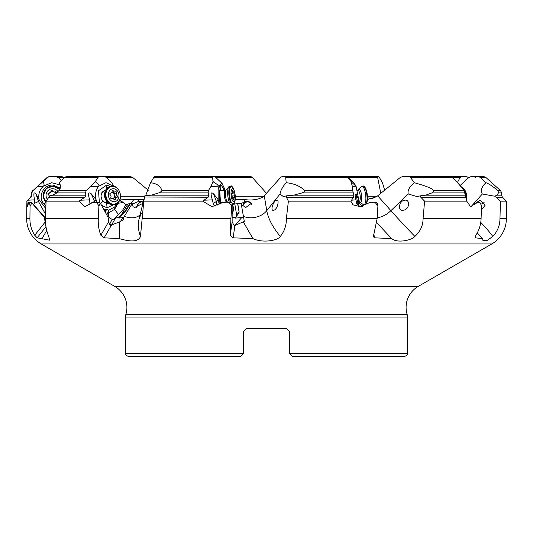 <?xml version="1.0" encoding="UTF-8"?>
<svg xmlns="http://www.w3.org/2000/svg" width="533" height="533" viewBox="0 0 533 533"><rect width="100%" height="100%" fill="white"/><g stroke="black" fill="none" stroke-linecap="round" stroke-linejoin="round"><path stroke-width="0.8" d="M142.937 203.306L134.849 207.437L133.03 206.731L132.324 203.433L123.729 217.317L123.449 219.636L119.525 221.941L110.531 225.359L108.479 221.994L108.099 217.337L100.284 203.04L98.918 205.985L97.026 202.933L95.28 202.207L92.442 202.6L84.894 206.684L79.017 201.161L84.894 197.23L85.96 195.171L85.453 192.873L86.153 190.707L95.2 181.82L98.032 177.302L99.438 176.556L66.392 176.556L64.766 177.302L59.21 182.706L60.829 186.124L58.77 190.707L56.591 192.873L52.88 195.171L49.769 195.858L46.105 201.161L45.312 218.723C45.418 225.472 46.564 231.369 48.75 236.425L49.589 240.17L37.163 237.838L34.765 235.266C31.5 230.269 29.888 224.759 29.915 218.723L26.65 218.723A29.128 29.128 0 0 0 41.214 243.954L114.808 286.441A24.192 24.192 0 0 1 125.835 314.51A8.741 8.741 0 0 0 125.448 317.075L125.448 353.532C124.709 354.238 125.681 355.211 128.36 356.444L206.051 356.444M234.94 199.715L243.921 199.462L244.714 201.487L247.392 201.407L251.283 203.373L245.833 207.437L241.536 204.639L241.149 203.433L244.307 221.422L234.906 225.439L234.06 225.359L232.135 221.994L232.161 203.04L231.788 205.985L229.157 202.933L226.705 202.207L222.681 202.6L211.901 206.677L202.747 201.161L208.09 197.23L208.923 195.171L208.156 192.873L208.33 190.707L210.921 186.517L212.96 181.82L212.647 177.302L212.987 176.556L154.343 176.556L150.539 182.706C156.955 183.565 160.739 186.23 161.899 190.707C161.999 191.081 160.986 191.807 158.874 192.873L151.339 195.171L144.789 195.858L143.81 201.161L140.459 236.425C138.687 241.582 131.644 242.302 119.332 238.584L104.142 237.838L100.87 235.266C98.872 230.263 98.005 224.753 98.285 218.723L45.312 218.723M344.791 176.556L285.128 176.556L285.721 177.302L286.161 182.706C294.209 183.565 300.485 186.23 304.976 190.707C305.442 191.081 304.536 191.807 302.264 192.873L293.783 195.171L286.301 195.858L286.421 197.23L288.38 201.161L286.361 218.723C286.434 225.472 284.422 231.375 280.318 236.425C278.153 240.576 262.596 243.301 252.889 238.584L233.134 237.838L230.236 235.266L230.902 218.723L142.071 218.723M373.5 202.194L374.859 202.08L377.157 203.04L377.91 205.985L375.545 202.933L373.333 202.207L369.655 202.6L360.075 206.644L352.973 204.825L350.834 201.161L353.599 197.23L353.885 195.171L352.726 190.707L352.386 186.517L350.987 181.42L346.976 176.556L377.464 176.556L380.789 193.372M444.848 176.556L408.804 176.556L410.403 177.302L414.274 182.706C427.086 186.284 433.449 188.949 433.362 190.707C434.015 191.081 433.556 191.807 431.996 192.873L425.814 195.171L420.251 195.858L420.79 197.23L424.594 201.161L423.062 218.723C423.069 225.472 420.35 231.375 414.894 236.425C411.289 240.576 396.912 243.301 391.635 238.584L374.879 237.838L373.333 236.799L377.124 218.723L286.361 218.723M480.113 177.302L485.71 177.302L483.757 176.556L478.121 176.556L480.113 177.302L485.943 182.706C488.588 183.565 492.605 186.23 498.009 190.707L498.515 192.873L496.983 195.171L495.47 195.858L496.23 197.23L500.42 201.161L499.967 218.723C499.901 225.472 497.509 231.375 492.792 236.425L487.355 240.33L482.958 240.583L482.592 238.584L475.223 237.838L475.822 235.266C479.107 230.263 480.859 224.753 481.086 218.723L481.486 205.985L480.286 202.933L479.154 202.207L477.228 202.6L470.526 206.577L466.708 201.161L464.19 190.707L456.654 181.42L451.944 177.302L450.225 176.556L402.608 176.556L400.196 177.529L377.697 195.831L390.902 210.662L408.245 193.999C407.325 190.601 409.331 186.83 414.274 182.706M457.487 182.399L460.066 177.529L461.585 176.556L466.608 176.556L468.614 177.669M377.464 176.556L378.657 176.556L379.303 177.302L382.461 182.706L384.693 190.248M45.518 223.26L44.332 217.337L31.893 203.04L30.061 205.985L29.628 202.933L29.255 202.207L28.689 202.6L27.463 206.691L26.897 201.161L31.061 197.23L31.953 195.171L31.9 192.873L32.859 190.707L47.77 177.302L49.702 176.556L61.815 176.556L64.386 177.669M95.2 181.82L96.027 182.186C98.612 184.191 99.484 185.537 98.658 186.217C95.787 189.928 94.927 194.398 96.067 199.622L91.263 193.805C88.245 191.534 87.718 193.552 89.684 199.855L89.917 204.206M113.709 186.264L105.98 182.672L98.658 186.217L90.683 186.517M99.438 176.556L104.608 176.556L106.553 177.529C110.084 180.727 112.017 182.799 112.356 183.745M243.921 199.462C251.629 200.648 258.092 199.755 263.315 196.79L280.565 177.529L282.037 176.556L346.976 176.556L347.829 177.302L285.721 177.302M54.879 176.556L49.243 176.556L47.29 177.302L32.859 190.707M60.715 187.143L59.21 182.706M96.067 199.622L96.919 202.134M103.782 209.442L104.388 209.682L104.015 210.282M123.729 217.317L118.846 218.097L118.926 217.284L115.028 218.117L113.729 219.27L112.197 219.443L109.138 217.537L107.526 213.347L108.839 210.189L106.733 209.296L104.388 209.682M108.839 210.189L114.948 206.724L116.834 203.646M99.404 202.607L98.458 190.767L106.587 185.131L110.384 186.357M113.669 204.712L107.02 207.81L101.497 205.258M367.404 199.542L376.405 196.79L377.697 195.831M478.121 176.556L471.185 176.556L468.754 177.529L460.126 185.537M188.209 176.556L250.963 176.556L252.435 177.529L266.5 193.372M88.152 176.556L130.392 176.556L132.804 177.529L148.307 190.248M56.225 176.556L58.423 177.529L61.322 180.647M214.832 176.556L212.987 176.556L214.832 176.556L222.028 183.352L218.117 186.217L218.15 199.622L213.58 193.805C210.775 191.534 210.375 193.552 212.387 199.855L213.447 204.432L215.019 206.191M428.392 176.556L461.585 176.556M212.96 181.82L213.86 182.186C217.064 184.191 218.483 185.537 218.117 186.217L210.921 186.517M225.252 190.248L222.021 183.352M120.145 198.949L126.154 199.715L143.83 199.702M144.49 197.017L208.09 197.23M495.823 195.804L494.358 196.157L482.318 193.999C480.346 190.601 481.559 186.83 485.943 182.706M79.017 201.161L46.105 201.161M202.747 201.161L143.81 201.161M350.834 201.161L288.38 201.161M466.708 201.161L424.594 201.161M496.23 197.23L502.426 197.23L506.35 201.161L500.42 201.161M26.897 201.161L26.65 218.723M98.918 205.985L98.285 218.723M100.284 203.04L98.385 202.08L95.28 202.207M231.788 205.985L230.902 218.723M232.161 203.04L229.616 202.08L226.705 202.207M377.91 205.985L377.124 218.723M374.859 202.08L373.333 202.207M479.533 202.214L478.641 202.08L479.533 202.214M30.061 205.985L29.915 218.723M31.893 203.04L30.867 202.154L31.32 202.08L29.255 202.207M90.057 203.453L94.608 201.487L94.841 202.267M133.703 199.715L130.545 203.753M115.028 218.117L122.124 211.048L126.121 204.332L127.94 203.999L120.904 215.365L124.762 211.668L125.108 212.101L118.846 218.097M119.798 199.942L126.041 204.645M46.777 230.469L41.994 238.584M506.35 201.161L506.35 218.723A29.128 29.128 0 0 1 491.786 243.954L41.214 243.954M477.248 232.914L482.592 238.584M470.046 206.431L471.445 206.284L476.595 202.447L478.641 202.08M476.429 202.487L480.153 200.208L485.21 205.085L481.352 210.095M404.814 200.208C410.243 199.076 409.737 209.782 403.281 210.209C397.338 211.568 398.844 200.501 404.814 200.208L404.4 200.261M403.714 210.149L403.281 210.209M420.251 195.858L417.013 196.564L408.245 193.999M376.738 222.694L391.635 238.584M351.167 181.82L356.057 186.217L358.702 199.622L356.111 193.805L355.058 195.611L356.69 203.453L359.162 205.938L361.467 206.451M354.225 183.365L356.057 186.217L352.386 186.517M359.282 203.479L358.629 203.133M358.682 202.18L358.969 201.807M362.473 206.211L359.662 203.433L362.2 206.284M358.596 203.553L359.662 203.433M356.284 202.393L357.317 201.487L357.21 204.339M358.702 199.622L358.356 205.485M276.64 200.208C279.678 199.076 277.6 209.782 273.662 210.209C269.785 211.568 273.456 200.501 276.64 200.208L276.68 200.201M286.301 195.858L283.483 196.71L280.025 193.999C280.505 190.601 282.55 186.83 286.161 182.706M243.368 221.941L252.889 238.584M218.15 199.622L219.196 204.086M226.498 201.834L226.478 202.227M219.936 203.493L218.91 187.629L221.062 185.131L223.873 188.869L224.366 190.348M225.652 201.927L225.619 202.313M232.315 213.56L233.227 211.048C233.86 208.21 233.381 205.965 231.802 204.332M243.474 217.317L235.446 218.097L236.712 215.365L234.806 203.999L233.854 204.106M235.526 217.284L232.348 217.697M236.712 215.365L239.011 211.668L239.17 212.101L235.446 218.097M239.011 211.668L237.671 203.679L234.806 203.999M244.714 201.487L241.556 203.479M237.671 203.679L241.149 203.433M237.785 203.806L239.17 212.101M213.193 203.453L216.391 201.487L216.998 205.465M251.356 203.539A4.664 4.037 -25.9 0 0 247.499 201.634A4.664 4.037 -25.9 0 0 242.735 206.058M251.469 204.639A4.371 3.784 -25.9 0 0 251.203 203.879A4.371 3.784 -25.9 0 0 247.485 201.894A4.371 3.784 -25.9 0 0 243.008 206.264M143.044 202.787A4.371 2.505 -56.8 0 0 142.491 202.134A4.371 2.505 -56.8 0 0 141.418 201.894A4.371 2.505 -56.8 0 0 136.921 207.47M142.591 201.854A4.664 2.672 -56.8 0 0 141.512 201.634A4.664 2.672 -56.8 0 0 136.714 207.497M132.584 203.446L134.076 203.399L138.4 201.487L142.538 201.814L143.037 202.906M139.146 199.462L138.4 201.487M145.602 195.831L150.539 182.706M119.525 221.941L119.332 238.584M118.926 217.284L120.904 215.365M124.762 211.668L129.712 203.679L127.94 203.999M129.712 203.679L132.324 203.433M130.239 203.806L125.108 212.101M219.909 190.861A5.823 1.792 83.7 0 0 219.756 190.854A5.823 1.792 83.7 0 0 219.469 190.967M223.247 202.547L223.354 202.18M221.228 190.694L220.449 190.168L219.749 190.488L220.389 201.134L221.355 202.86M359.768 202.1A4.371 3.624 36.5 0 0 358.656 202.773M359.555 201.887A4.664 3.864 36.5 0 0 358.676 202.38M52.88 195.171L85.96 195.171L85.253 192.873M484.27 202.134A4.804 4.784 0 0 1 480.733 204.059M114.808 286.441L418.192 286.441L491.786 243.954M418.192 286.441A24.192 24.192 0 0 0 407.165 314.51A8.741 8.741 0 0 1 407.552 317.075L407.552 353.532L289.626 353.532L292.537 356.444L404.64 356.444C407.319 355.211 408.291 354.238 407.552 353.532M289.626 333.138L289.626 331.606L286.707 328.694L289.626 331.606L286.707 328.694L289.626 331.606L289.626 353.532M243.374 333.138L243.374 331.606L246.293 328.694L243.374 331.606L243.374 353.532L125.448 353.532M286.707 328.694L246.293 328.694L243.374 331.606L246.293 328.694L286.707 328.694M243.374 353.532L240.463 356.444L128.36 356.444M60.229 184.964L51.574 182.719L43.313 186.217C39.482 189.928 38.076 194.398 39.089 199.622L45.618 208.39M45.785 205.585L44.106 204.072C37.17 197.197 43.453 184.098 53.193 185.131L60.402 188.182M42.867 181.82L43.313 182.186C44.286 184.191 44.286 185.537 43.313 186.217L37.603 186.517M39.089 199.622L35.884 193.805C33.806 191.534 33.346 193.552 34.518 199.855L34.319 203.453L33.706 204.525M45.392 213.973L38.483 201.487L34.319 203.453M45.312 219.509L44.799 220.202M44.366 217.711L45.332 216.645M44.239 217.224L44.239 216.631L31.32 202.08M44.212 217.197L44.239 216.631M105.334 190.854A5.823 4.69 79.9 0 0 104.781 190.914A5.823 4.69 79.9 0 0 101.11 196.91A5.823 4.69 79.9 0 0 105.914 202.433A5.823 4.69 -100.1 0 0 106.827 202.38L107.406 202.28M106.587 185.131L106.047 190.168C100.83 191.474 99.691 195.131 102.616 201.134L106.707 203.493L108.459 203.246M46.025 202.094A9.321 9.274 180 0 1 43.273 195.511L43.273 195.384A9.321 9.274 -0 0 0 46.038 201.974M47.47 199.302A6.556 6.516 180 0 1 48.21 190.394A6.556 6.516 -0 0 1 57.99 191.54M56.198 193.199A2.019 2.005 -0 0 1 56.305 193.013A0.853 0.846 -0 0 0 55.212 191.8A2.019 2.005 -0 0 1 52.514 190.927A0.853 0.846 -0 0 0 50.908 191.267A2.019 2.005 -0 0 1 48.796 193.153A0.853 0.846 -0 0 0 48.29 194.705A2.019 2.005 -0 0 1 48.883 197.47A0.853 0.846 -0 0 0 48.843 197.53M56.411 192.779L52.381 191.42L51.028 191.7L47.99 194.365M55.212 191.8L55.312 192.366L52.381 191.42M56.238 193.386L56.172 192.5L55.312 192.366M49.203 196.384L49.189 197.083M49.196 196.284L49.296 196.924M50.908 191.72L52.514 191.4L50.908 191.74L48.57 193.639M48.796 193.153L48.736 193.759M50.908 191.267L51.028 191.7M118.872 190.328A9.321 7.502 79.9 0 0 111.224 186.21C118.213 184.411 123.749 196.65 118.439 202.22L113.789 204.692A9.321 7.502 -100.1 0 1 107.579 202.46A9.321 7.502 -100.1 0 1 105.454 190.581A9.321 7.502 -100.1 0 1 106.673 188.622A9.321 7.502 79.9 0 1 110.504 186.337L111.224 186.21A9.321 7.502 79.9 0 0 107.393 188.495A9.321 7.502 79.9 0 0 106.28 199.315A9.321 7.502 79.9 0 0 114.508 204.559A9.321 7.502 79.9 0 0 118.339 202.274M117.526 200.082A6.556 5.277 -100.1 0 1 110.005 199.602A6.556 5.277 -100.1 0 1 109.831 190.394A6.556 5.277 79.9 0 1 117.347 190.881A6.556 5.277 79.9 0 1 117.526 200.082A23.305 11.499 40.1 0 1 118.439 201.954A8.961 7.209 79.9 0 0 118.199 189.362A8.961 7.209 79.9 0 0 107.919 188.702A8.961 7.209 79.9 0 0 108.159 201.294A8.961 7.209 79.9 0 0 118.439 201.954M116.547 193.013A0.853 0.686 79.9 0 0 115.581 191.8A2.019 1.626 79.9 0 1 115.095 191.993A2.019 1.626 79.9 0 1 113.342 190.927A0.853 0.686 79.9 0 0 112.07 191.267A2.019 1.626 79.9 0 1 110.784 193.139A2.019 1.626 79.9 0 1 110.478 193.153A0.853 0.686 79.9 0 0 110.164 194.705A2.019 1.626 79.9 0 1 110.811 197.47A0.853 0.686 79.9 0 0 111.777 198.682A2.019 1.626 79.9 0 1 112.263 198.489A2.019 1.626 79.9 0 1 114.009 199.549A0.853 0.686 79.9 0 0 115.288 199.215A2.019 1.626 79.9 0 1 116.574 197.343A2.019 1.626 79.9 0 1 116.88 197.323A0.853 0.686 79.9 0 0 117.193 195.771A2.019 1.626 79.9 0 1 116.547 193.013L113.895 193.486L113.676 192.246M115.095 191.993L111.723 192.5M112.916 192.38L111.644 192.606M112.763 198.496L114.229 197.796L114.542 196.244L113.796 192.5L112.949 192.366M117.193 195.771L114.462 196.391L113.756 193.386M114.209 197.763L114.462 196.391M116.574 197.343L114.229 197.796M112.603 198.469L114.195 197.696M229.283 202.094A9.321 2.865 -96.3 0 1 228.037 188.622A9.321 2.865 83.7 0 1 229.13 186.457A9.321 2.865 83.7 0 1 229.63 186.25L230.796 186.117A9.321 2.865 83.7 0 0 229.203 188.495A9.321 2.865 83.7 0 0 230.642 202.4M234.973 200.082A6.556 2.012 -96.3 0 1 232.068 199.602A6.556 2.012 -96.3 0 1 231.295 190.394A6.556 2.012 83.7 0 1 234.207 190.881A6.556 2.012 83.7 0 1 234.973 200.082A23.305 16.976 13.8 0 1 234.846 201.954A8.961 2.752 83.7 0 0 235.073 200.721A23.305 23.305 0 0 0 233.827 189.468A8.961 2.752 83.7 0 0 229.816 188.702A8.961 2.752 83.7 0 0 231.529 202.74M234.06 193.013L233.601 191.8A2.019 0.62 83.7 0 1 233.361 192.013A2.019 0.62 83.7 0 1 232.681 190.927L232.388 190.474L232.215 191.267A2.019 0.62 83.7 0 1 231.802 193.159A2.019 0.62 83.7 0 1 231.755 193.153L231.755 194.705A2.019 0.62 83.7 0 1 232.208 197.47L232.674 198.682A2.019 0.62 83.7 0 1 232.908 198.469A2.019 0.62 83.7 0 1 233.594 199.549L233.88 200.008L234.054 199.215A2.019 0.62 83.7 0 1 234.467 197.323A2.019 0.62 83.7 0 1 234.52 197.323L234.52 195.771A2.019 0.62 83.7 0 1 234.06 193.013L231.615 193.286M358.696 201.834L359.535 201.854L363.346 204.685A9.321 2.865 -96.3 0 0 363.879 204.779A9.321 2.865 -96.3 0 0 365.878 198.689A9.321 2.865 -96.3 0 0 364.099 188.622A9.321 2.865 83.7 0 0 361.834 186.25L363 186.117A9.321 2.865 83.7 0 1 365.258 188.495A9.321 2.865 83.7 0 1 367.044 198.562A9.321 2.865 83.7 0 1 365.045 204.652C365.665 205.372 366.411 204.059 367.277 200.721A8.961 2.752 83.7 0 1 365.851 204.126M359.588 201.907A6.476 1.992 -96.3 0 0 361.727 199.202A6.476 1.992 -96.3 0 0 360.541 191.081A6.476 1.992 83.7 0 0 358.269 189.988L361.334 186.457A9.321 2.865 83.7 0 1 361.834 186.25M465.789 197.023A9.321 7.502 -100.1 0 0 462.877 188.622A9.321 7.502 79.9 0 0 462.631 188.376M98.032 177.302L64.766 177.302M58.77 190.707L86.153 190.707M212.647 177.302L153.697 177.302M161.899 190.707L208.33 190.707M304.976 190.707L352.726 190.707M451.944 177.302L410.403 177.302M433.362 190.707L464.19 190.707M498.009 190.707L500.607 190.707L501.573 192.873L498.515 192.873M47.77 177.302L47.29 177.302M95.527 181.42L96.027 182.186M85.453 192.873L56.591 192.873M208.156 192.873L158.874 192.873M353.146 192.873L302.264 192.873M465.043 192.873L431.996 192.873M31.9 192.873L31.427 192.873L32.393 190.707M89.684 199.855L80.43 200.208M460.066 177.529L452.237 177.529M377.437 177.529L348.082 177.529M367.477 196.79L376.405 196.79M252.435 177.529L215.878 177.529M235.273 196.79L263.315 196.79M132.804 177.529L106.553 177.529M120.511 196.79L144.55 196.79M64.246 177.529L58.423 177.529M213.053 181.42L213.86 182.186M151.339 195.171L208.923 195.171M293.783 195.171L353.885 195.171M425.814 195.171L465.462 195.171M496.983 195.171L501.573 195.171L501.573 192.873M31.427 192.873L31.427 195.171L31.953 195.171M84.894 197.23L49.083 197.23M353.599 197.23L286.421 197.23M465.842 197.23L420.79 197.23M31.061 197.23L26.65 201.161M481.086 218.723L423.062 218.723M506.35 218.723L499.967 218.723M98.245 202.094L95.68 202.194M91.263 193.805L94.608 201.487L96.087 199.682M104.888 211.468L106.14 209.262M105.188 212.014L106.733 209.296M108.246 219.723L109.338 217.797M107.526 213.347L108.226 213.107L109.138 217.537M114.948 206.724L114.615 209.349L108.226 213.107L108.485 211.048M118.679 214.766L114.615 209.349L117.3 204.592L117.48 203.173M476.595 202.447L477.228 202.6M474.696 203.679L475.616 203.899M471.672 205.991L482.318 193.999M480.753 222.441A55.352 21 41.6 0 1 492.792 236.425M377.184 217.724A17.476 10.047 138.3 0 0 390.902 210.662A55.352 3.005 46.1 0 0 414.894 236.425M373.746 234.547L374.879 237.838M376.851 202.826L375.545 202.933M355.758 199.855L351.5 200.208M350.987 181.42L351.793 182.186M356.111 193.805L357.317 201.487L358.702 199.682M243.308 216.325A17.476 13.718 170.5 0 0 266.76 210.662L280.025 193.999M264.281 195.831L266.76 210.662A55.352 25.857 38.5 0 0 280.318 236.425M234.906 225.439L233.134 237.838M232.135 221.994L230.236 235.266M231.715 202.826L229.157 202.933M229.596 202.087L227.151 202.187M212.387 199.855L204.032 200.208M232.301 212.46L233.227 211.048M234.88 225.439L241.909 217.377M213.58 193.805L216.391 201.487L218.164 199.682M124.349 216.325A17.476 12.146 -148.2 0 0 140.079 214.866M141.485 213.147L139.146 218.657A55.352 38.836 13.9 0 0 140.459 236.425M111.257 225.439L104.142 237.838M108.479 221.994L100.87 235.266M99.864 202.826L97.026 202.933M109.025 223.867L109.298 224.107A5.537 2.885 -150.4 0 1 110.411 225.312M109.298 224.107L109.871 223.54A6.116 3.185 -150.4 0 1 111.384 225.292L115.534 217.997M108.525 222.348L109.871 223.54L112.197 219.443M120.325 221.801L122.837 217.377M117.447 203.413L122.703 202.54M119.432 200.734L121.577 201.347M223.873 188.869L222.681 190.534M220.149 204.072L220.389 201.134M221.062 185.131L220.449 190.168M407.165 314.51L125.835 314.51M407.552 317.075L125.448 317.075M43.313 181.42L43.313 182.186M34.518 199.855L27.896 200.208M35.884 193.805L38.483 201.487L39.102 199.682M44.859 220.482A6.116 4.091 -177.3 0 1 45.325 220.042M45.072 221.468A5.537 3.704 -177.3 0 1 45.358 221.108M45.965 226.625L37.163 237.838M45.185 221.994L34.765 235.266M31.66 202.826L29.628 202.933M44.106 204.072L46.005 202.433M53.193 185.131L53.14 186.13M107.02 207.81L106.707 203.493A8.741 5.09 93.7 0 1 105.914 202.433M100.404 204.072L102.616 201.134M59.749 189.442A9.321 9.274 -0 0 0 43.273 195.384L46.358 188.495L53.253 186.137L59.749 189.442M59.563 189.721A8.961 8.914 -0 0 0 46.598 188.702A8.961 8.914 -0 0 0 46.078 201.447M52.514 191.4L52.514 190.927M112.07 191.154L113.342 190.927M113.962 199.449L115.288 199.215M111.35 198.756L111.777 198.682M221.055 202.44L226.831 201.8A5.823 1.792 -96.3 0 1 224.739 198.176A5.823 1.792 -96.3 0 1 224.553 191.7A5.823 1.792 83.7 0 1 225.552 190.214L219.756 190.854M229.13 186.457L226.032 190.054A6.476 1.992 83.7 0 0 225.659 191.081A6.476 1.992 -96.3 0 0 227.338 201.854L227.618 202.16M232.181 204.485A9.321 2.865 83.7 0 0 232.848 204.652L234.84 201.98L235.073 200.721M232.168 203.653A8.961 2.752 83.7 0 0 234.846 201.954M232.208 190.981L232.681 190.927M232.155 196.031L234.52 195.771M234.467 197.323L232.201 197.576L234.42 197.337M233.507 199.275L234.054 199.215M359.029 201.8A5.823 1.792 -96.3 0 0 360.281 197.99A5.823 1.792 -96.3 0 0 359.169 191.7A5.823 1.792 83.7 0 0 357.75 190.214L357.41 190.254M365.725 188.702A8.961 2.752 83.7 0 1 366.031 189.468A8.961 2.752 83.7 0 1 367.277 200.721A23.305 23.305 0 0 0 366.031 189.468L365.718 188.689A8.961 2.752 83.7 0 0 363.899 186.45M461.331 186.823A9.321 7.502 79.9 0 1 463.597 188.495A9.321 7.502 79.9 0 1 466.215 198.722M485.71 177.302L500.607 190.707M114.069 186.35L112.143 183.392M475.07 177.529L477.242 176.556M57.93 177.529L55.758 176.556M502.426 197.23L501.573 195.171M31.427 195.171L30.574 197.23M354.232 183.352L347.429 176.909M417.006 196.557L417.572 196.47M283.483 196.704L283.822 196.65M139.146 218.657L144.496 196.983M373 198.489L367.484 197.876M104.781 190.914L105.354 190.807M107.579 202.46C104.435 198.929 103.728 194.965 105.454 190.581M111.164 198.682L112.263 198.489M110.124 193.252L110.784 193.139M226.079 189.981L225.552 190.214M226.831 201.8L227.398 201.914M232.188 204.725L232.848 204.652M230.796 186.117C231.249 185.277 232.255 186.397 233.827 189.468M232.221 192.14L233.361 192.013M232.355 198.529L232.908 198.469M358.283 189.981L357.75 190.214M363.879 204.779L365.045 204.652M363 186.117C363.579 185.617 364.485 186.477 365.718 188.689M461.265 186.75L463.723 188.522L466.255 198.922"/></g></svg>
